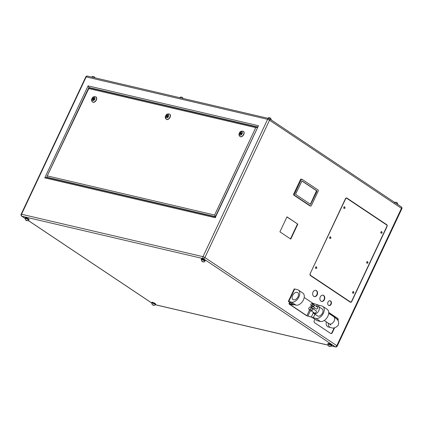 <?xml version="1.0" encoding="UTF-8"?>
<svg xmlns="http://www.w3.org/2000/svg" width="423" height="423" viewBox="0 0 423 423"><rect width="100%" height="100%" fill="white"/><g stroke="black" fill="none" stroke-linecap="round" stroke-linejoin="round"><path stroke-width="0.63" d="M298.025 296.713A4.214 2.665 123.7 0 1 292.991 299.59A4.214 2.665 123.7 0 1 292.631 295.455A4.214 2.665 123.7 0 1 297.67 292.584A4.214 2.665 123.7 0 1 298.025 296.713M295.978 305.12L291.489 302.122L288.793 301.493L293.282 304.491L288.793 301.493L294.678 288.994L288.793 301.493L288.343 301.388L294.228 288.888L297.374 289.623A7.022 4.442 -56.3 0 1 298.331 290.035L302.815 293.033A7.022 4.442 123.7 0 1 303.413 299.923A7.022 4.442 123.7 0 1 295.978 305.12L293.282 304.491L293.668 304.893L293.8 304.613M291.489 302.122A7.022 4.442 -56.3 0 0 298.924 296.925A7.022 4.442 -56.3 0 0 298.331 290.035M311.159 310.815L314.506 313.046A1.406 0.888 -56.3 0 0 314.696 313.131A1.406 0.888 -56.3 0 0 316.108 312.232A1.406 0.888 -56.3 0 0 316.066 310.709L312.576 308.378M316.351 308.896A1.052 0.666 -56.3 0 0 316.462 309.007A1.052 0.666 -56.3 0 0 316.61 309.065A1.052 0.666 -56.3 0 0 317.668 308.393A1.052 0.666 -56.3 0 0 317.636 307.251A1.052 0.666 -56.3 0 0 317.488 307.193M318.508 306.501L322.125 308.917A4.214 2.665 123.7 0 1 322.479 313.052A4.214 2.665 123.7 0 1 317.446 315.923L313.829 313.506A4.214 2.665 -56.3 0 0 318.863 310.635A4.214 2.665 -56.3 0 0 318.508 306.501A4.214 2.665 -56.3 0 0 316.393 306.421M314.569 307.738A4.214 2.665 -56.3 0 0 313.617 309.081M353.353 291.553A0.883 0.666 103.2 0 0 352.951 293.261M367.471 261.557A0.883 0.666 103.2 0 0 367.069 263.259M316.272 266.786A0.883 0.666 103.2 0 0 315.875 268.494M330.389 236.785A0.883 0.666 103.2 0 0 329.993 238.493M381.588 231.555A0.883 0.666 103.2 0 0 381.186 233.258M344.507 206.784A0.883 0.666 103.2 0 0 344.111 208.491M313.041 292.103A3.204 2.416 103.2 0 0 314.374 296.602A3.204 2.416 103.2 0 0 317.171 294.863A3.204 2.416 103.2 0 0 315.833 290.358A3.204 2.416 103.2 0 0 313.041 292.103M314.199 296.555A3.204 2.416 103.2 0 0 316.811 294.778A3.204 2.416 103.2 0 0 315.653 290.326M327.994 302.091A2.459 1.851 103.2 0 0 329.015 305.543A2.459 1.851 103.2 0 0 331.156 304.206A2.459 1.851 103.2 0 0 330.136 300.758A2.459 1.851 103.2 0 0 327.994 302.091M328.84 305.485A2.459 1.851 103.2 0 0 330.797 304.121A2.459 1.851 103.2 0 0 329.951 300.727M320.274 296.935A3.204 2.416 103.2 0 0 321.612 301.435A3.204 2.416 103.2 0 0 324.404 299.695A3.204 2.416 103.2 0 0 323.072 295.191A3.204 2.416 103.2 0 0 320.274 296.935M321.432 301.388A3.204 2.416 103.2 0 0 324.044 299.611A3.204 2.416 103.2 0 0 322.886 295.159M154.807 303.931A1.935 0.344 -154.8 0 0 152.962 303.011A1.935 0.344 -154.8 0 0 151.815 302.82L151.698 303.069A1.935 0.344 25.2 0 1 152.846 303.259A1.935 0.344 25.2 0 1 154.691 304.179A1.935 0.344 25.2 0 1 155.199 304.713L155.32 304.465A1.935 0.344 -154.8 0 0 154.807 303.931M28.198 219.352A1.935 0.344 -154.8 0 0 26.353 218.432A1.935 0.344 -154.8 0 0 25.206 218.236L25.089 218.49A1.935 0.344 25.2 0 1 26.237 218.68A1.935 0.344 25.2 0 1 28.077 219.6A1.935 0.344 25.2 0 1 28.59 220.134L28.711 219.886A1.935 0.344 -154.8 0 0 28.198 219.352M204.367 260.552A1.935 0.344 -154.8 0 0 202.522 259.627A1.935 0.344 -154.8 0 0 201.38 259.436L201.258 259.685A1.935 0.344 25.2 0 1 202.406 259.881A1.935 0.344 25.2 0 1 204.251 260.801A1.935 0.344 25.2 0 1 204.764 261.335L204.88 261.086A1.935 0.344 -154.8 0 0 204.367 260.552M330.976 345.131A1.935 0.344 -154.8 0 0 329.131 344.211A1.935 0.344 -154.8 0 0 327.989 344.015L327.867 344.269A1.935 0.344 25.2 0 1 329.015 344.459A1.935 0.344 25.2 0 1 330.86 345.38A1.935 0.344 25.2 0 1 331.373 345.914L331.489 345.665A1.935 0.344 -154.8 0 0 330.976 345.131M25.147 218.368A2.099 0.375 25.2 0 1 25.057 218.168A2.099 0.375 25.2 0 1 26.3 218.374A2.099 0.375 25.2 0 1 28.304 219.378A2.099 0.375 25.2 0 1 28.859 219.955A2.099 0.375 25.2 0 1 28.648 220.018M28.859 219.955L29.071 219.505A2.099 0.375 -154.8 0 0 28.515 218.929A2.099 0.375 -154.8 0 0 26.512 217.924A2.099 0.375 -154.8 0 0 25.269 217.718L25.057 218.168M151.757 302.953A2.099 0.375 25.2 0 1 151.667 302.746A2.099 0.375 25.2 0 1 152.909 302.958A2.099 0.375 25.2 0 1 154.913 303.957A2.099 0.375 25.2 0 1 155.468 304.539A2.099 0.375 25.2 0 1 155.257 304.597M155.468 304.539L155.68 304.084A2.099 0.375 -154.8 0 0 155.125 303.508A2.099 0.375 -154.8 0 0 153.121 302.503A2.099 0.375 -154.8 0 0 151.878 302.297L151.667 302.746M201.316 259.569A2.099 0.375 25.2 0 1 201.226 259.368A2.099 0.375 25.2 0 1 202.469 259.574A2.099 0.375 25.2 0 1 204.473 260.573A2.099 0.375 25.2 0 1 205.028 261.155A2.099 0.375 25.2 0 1 204.817 261.218M205.028 261.155L205.24 260.705A2.099 0.375 -154.8 0 0 204.684 260.124A2.099 0.375 -154.8 0 0 202.68 259.125A2.099 0.375 -154.8 0 0 201.438 258.918L201.226 259.368M327.925 344.148A2.099 0.375 25.2 0 1 327.836 343.947A2.099 0.375 25.2 0 1 329.078 344.153A2.099 0.375 25.2 0 1 331.082 345.157A2.099 0.375 25.2 0 1 331.637 345.734A2.099 0.375 25.2 0 1 331.426 345.797M331.637 345.734L331.849 345.284A2.099 0.375 -154.8 0 0 331.294 344.708A2.099 0.375 -154.8 0 0 329.29 343.703A2.099 0.375 -154.8 0 0 328.047 343.497L327.836 343.947M241.084 133.467L240.75 133.657L241.084 133.467M241.559 133.552L241.062 133.192M167.381 116.23L167.048 116.42L167.381 116.23M167.857 116.32L167.36 115.955M93.679 98.993L93.34 99.183L93.679 98.993M94.155 99.082L93.652 98.718M240.005 136.534A3.088 1.956 -56.3 0 0 240.095 136.597A3.088 1.956 -56.3 0 0 243.785 134.493A3.088 1.956 -56.3 0 0 243.526 131.458A3.088 1.956 -56.3 0 0 243.431 131.405M166.302 119.297A3.088 1.956 -56.3 0 0 166.392 119.36A3.088 1.956 -56.3 0 0 170.083 117.256A3.088 1.956 -56.3 0 0 169.824 114.226A3.088 1.956 -56.3 0 0 169.729 114.168M92.6 102.059A3.088 1.956 -56.3 0 0 92.685 102.123A3.088 1.956 -56.3 0 0 96.381 100.018A3.088 1.956 -56.3 0 0 96.121 96.989A3.088 1.956 -56.3 0 0 96.026 96.93M288.343 301.388L293.023 304.592L289.311 303.772L288.93 303.783L289.316 304.185L306.426 315.616L311.809 317.282L317.282 320.724L320.428 321.459L315.944 318.461L306.855 315.706L289.781 304.301L293.668 304.893M314.918 319.143L314.268 320.523A1.687 1.269 103.2 0 0 314.649 322.749L330.564 333.382A1.687 1.269 103.2 0 0 330.886 333.525A1.687 1.269 103.2 0 0 332.351 332.605L334.609 327.814M337.998 320.608L337.998 320.608A1.687 1.269 103.2 0 0 337.623 318.382L328.74 312.449M297.829 224.105L286.974 216.856L279.915 231.857L290.77 239.106L297.829 224.105L286.921 216.978M310.45 275.585L350.244 302.17A1.406 1.058 103.2 0 0 350.514 302.286A1.406 1.058 103.2 0 0 351.735 301.525L387.029 226.522A1.406 1.058 103.2 0 0 386.712 224.666L346.923 198.086A1.406 1.058 103.2 0 0 346.654 197.969A1.406 1.058 103.2 0 0 345.427 198.731L310.133 273.734A1.406 1.058 103.2 0 0 310.45 275.585M301.382 179.167A0.841 0.635 103.2 0 0 300.489 179.553L293.668 194.051A0.841 0.635 103.2 0 0 293.853 195.167L309.773 205.8A0.841 0.635 103.2 0 0 310.107 205.879M203.035 261.842L201.866 261.245L203.098 261.7M26.866 220.642L25.697 220.05L26.929 220.499M153.475 305.221L152.306 304.629L153.538 305.083M329.327 346.025L329.644 346.421L328.481 345.829L329.327 346.025M89.713 87.963L89.047 87.519L88.656 87.915L46.921 176.603L47.053 177.269L47.72 177.713M46.694 177.517L44.78 177.866L88.074 85.864L89.047 87.519L257.628 126.942M215.672 217.036L215.201 217.723L44.78 177.866M88.074 85.864L258.49 125.721L215.207 217.084M89.121 87.868L46.921 176.603M47.519 175.952L214.625 215.032L215.598 216.687M257.501 127.207L88.936 87.778M257.67 127.286L255.756 127.635L88.645 88.55M92.843 98.797L92.801 99.664L93.457 99.817L94.155 99.104L94.197 98.242L93.541 98.088L92.843 98.797L93.287 99.093M166.503 116.901L167.159 117.055L167.857 116.341L167.899 115.479L167.244 115.326L166.551 116.034L166.503 116.901M240.211 134.133L240.861 134.287L241.559 133.578L241.602 132.716L240.951 132.563L240.253 133.271L240.211 134.133M93.298 99.125L93.261 99.77M94.186 98.437L93.663 98.723M93.996 98.39L93.541 98.088M93.769 99.209L93.784 99.479L93.34 99.183M240.703 133.599L240.671 134.244M240.698 133.568L240.253 133.271M241.596 132.907L241.073 133.197M241.401 132.864L240.951 132.563M241.179 133.684L241.195 133.954L240.75 133.657M167 116.362L166.969 117.007M166.99 116.33L166.551 116.034M167.889 115.669L167.371 115.96M167.698 115.627L167.244 115.326M167.476 116.447L167.487 116.716L167.048 116.42M386.707 225.01A1.406 1.058 103.2 0 0 386.352 224.581L346.564 198.001A1.406 1.058 103.2 0 0 346.469 197.948M350.334 302.223A1.406 1.058 103.2 0 0 350.953 301.99M346.4 198.223A1.121 0.846 103.2 0 0 346.231 198.154A1.121 0.846 103.2 0 0 345.855 198.181M310.096 275.161A1.121 0.846 103.2 0 0 310.207 275.251L350.001 301.837A1.121 0.846 103.2 0 0 350.218 301.927A1.121 0.846 103.2 0 0 350.403 301.943M310.318 273.855A1.121 0.846 103.2 0 0 310.567 275.336L350.36 301.916A1.121 0.846 103.2 0 0 350.577 302.011A1.121 0.846 103.2 0 0 351.555 301.403L386.849 226.4A1.121 0.846 103.2 0 0 386.596 224.914L346.802 198.334A1.121 0.846 103.2 0 0 346.59 198.239A1.121 0.846 103.2 0 0 345.607 198.852L310.101 273.803M294.387 194.22A0.841 0.635 103.2 0 0 294.572 195.336L310.493 205.964A0.841 0.635 103.2 0 0 311.386 205.578L318.207 191.08A0.841 0.635 103.2 0 0 318.022 189.964L302.101 179.331A0.841 0.635 103.2 0 0 301.208 179.722L294.387 194.22L293.668 194.051M295.64 194.078L295.703 194.448L310.588 204.378L316.954 191.222L316.89 190.852L302.006 180.922L295.64 194.078M310.387 204.256L316.531 190.768L301.848 180.959M290.464 238.905L297.469 224.021M330.707 333.461A1.687 1.269 103.2 0 0 331.997 332.52L334.186 327.867M337.755 320.227A1.687 1.269 103.2 0 0 337.263 318.297L328.74 312.608M326.376 321.892A4.214 3.173 103.2 0 0 328.433 327L330.59 327.502C333.298 328.713 335.862 327.931 338.289 325.144C339.309 321.274 338.104 319.714 333.842 316.748L328.708 313.316M315.944 318.461A7.022 4.442 -56.3 0 0 323.378 313.263A7.022 4.442 -56.3 0 0 322.786 306.374L327.27 309.372A7.022 4.442 123.7 0 1 327.867 316.256A7.022 4.442 123.7 0 1 320.428 321.459M318.561 306.538L319.132 305.332L312.74 303.206L304.19 297.496M313.247 317.832L314.934 314.247M322.786 306.374A7.022 4.442 -56.3 0 0 321.829 305.961L319.132 305.332M312.978 312.026A4.214 2.665 -56.3 0 0 313.829 313.506M312.893 306.786L313.818 306.442L314.358 305.369L313.972 304.639L312.163 303.428L311.233 303.772L310.699 304.851L311.085 305.58L312.893 306.786M311.085 305.58L312.01 305.237L313.818 306.442M312.01 305.237L312.549 304.158L314.358 305.369M312.549 304.158L312.163 303.428M310.937 310.894L312.174 310.45L312.898 309.017L312.396 308.034L310.588 306.823L309.35 307.267L308.626 308.7L309.128 309.684L310.937 310.894M309.128 309.684L310.366 309.239L312.174 310.45M310.366 309.239L311.09 307.812L312.898 309.017M311.09 307.812L310.588 306.823M328.359 323.214A4.214 3.173 103.2 0 0 330.59 327.502M330.876 325.081L329.163 323.754A4.214 2.665 -56.3 0 0 334.202 320.883A4.214 2.665 -56.3 0 0 333.842 316.748M343.83 207.275A0.883 0.666 -76.8 0 1 344.602 206.799L345.115 208.037L344.195 208.518A0.883 0.666 -76.8 0 1 343.83 207.275M344.967 207.883L344.549 207.603L344.967 207.883M329.713 237.277A0.883 0.666 -76.8 0 1 330.485 236.795L330.998 238.038L330.077 238.519A0.883 0.666 -76.8 0 1 329.713 237.277M330.849 237.879L330.432 237.604L330.849 237.879M382.043 232.65L381.631 232.375L382.043 232.65M381.678 231.566L382.191 232.803L381.276 233.29A0.883 0.666 -76.8 0 1 381.678 231.566L381.498 231.524M367.925 262.651L367.513 262.376L367.925 262.651M367.561 261.567L368.073 262.805L367.159 263.291A0.883 0.666 -76.8 0 1 367.561 261.567L367.381 261.525M353.808 292.653L353.395 292.372L353.808 292.653M353.443 291.569L353.961 292.806L353.041 293.292A0.883 0.666 -76.8 0 1 353.443 291.569L353.263 291.526M315.595 267.278A0.883 0.666 -76.8 0 1 316.367 266.797L316.88 268.039L315.965 268.52A0.883 0.666 -76.8 0 1 315.595 267.278M316.732 267.881L316.314 267.606L316.732 267.881M329.67 346.215L328.629 345.972L329.67 346.215M153.501 305.015L152.46 304.772L153.501 305.015M26.892 220.436L25.851 220.193L26.892 220.436M203.061 261.631L202.02 261.388L203.061 261.631M394.41 202.866C395.235 202.02 396.203 202.025 397.303 202.876L397.911 204.51A1.935 0.344 -154.8 0 0 397.398 203.976A1.935 0.344 -154.8 0 0 395.722 203.119M93.123 77.414A1.935 0.344 -154.8 0 0 91.643 77.071M181.208 98.014A1.935 0.344 -154.8 0 0 179.727 97.665M267.801 118.287C268.626 117.441 269.594 117.446 270.694 118.297L271.302 119.931A1.935 0.344 -154.8 0 0 270.789 119.397A1.935 0.344 -154.8 0 0 268.991 118.493A1.935 0.344 -154.8 0 0 267.812 118.266M92.505 102.006C91.468 100.912 91.283 99.802 91.95 98.665C92.558 96.952 93.89 96.354 95.936 96.867A3.088 1.956 123.7 0 1 96.201 99.897A3.088 1.956 123.7 0 1 92.505 102.006L92.685 102.123M94.757 99.246A1.967 1.243 -56.3 0 0 94.324 97.2A1.967 1.243 -56.3 0 0 92.24 98.659A1.967 1.243 -56.3 0 0 92.674 100.7A1.967 1.243 -56.3 0 0 94.757 99.246M166.207 119.238C165.171 118.149 164.986 117.034 165.652 115.897C166.26 114.189 167.593 113.591 169.644 114.104A3.088 1.956 123.7 0 1 169.903 117.134A3.088 1.956 123.7 0 1 166.207 119.238L166.392 119.36M168.46 116.484A1.967 1.243 -56.3 0 0 168.026 114.437A1.967 1.243 -56.3 0 0 165.943 115.891A1.967 1.243 -56.3 0 0 166.376 117.938A1.967 1.243 -56.3 0 0 168.46 116.484M239.915 136.476C238.879 135.386 238.688 134.271 239.355 133.134C239.968 131.426 241.295 130.829 243.347 131.342A3.088 1.956 123.7 0 1 243.606 134.371A3.088 1.956 123.7 0 1 239.915 136.476L240.095 136.597M242.162 133.721A1.967 1.243 -56.3 0 0 241.729 131.675A1.967 1.243 -56.3 0 0 239.645 133.129A1.967 1.243 -56.3 0 0 240.084 135.175A1.967 1.243 -56.3 0 0 242.162 133.721M87.471 76.092A1.496 1.496 0 0 0 85.779 76.912A1.496 0.27 -154.8 0 1 86.17 76.907A1.496 1.126 -76.8 0 1 87.471 76.092L268.917 118.525A1.496 1.496 0 0 1 269.409 118.741A1.496 0.946 -56.3 0 1 269.536 120.206L204.906 257.549L336.824 345.676L401.453 208.333L269.536 120.206A1.496 0.27 -154.8 0 0 267.616 119.339L86.17 76.907L21.541 214.25L202.987 256.682L267.616 119.339A1.496 1.126 -76.8 0 1 268.917 118.525A1.496 1.126 -76.8 0 1 269.202 118.652A1.496 0.946 -56.3 0 1 269.409 118.741L401.327 206.868A1.496 0.946 -56.3 0 1 401.453 208.333A1.496 0.27 -154.8 0 1 401.85 208.745L337.221 346.088A1.496 0.27 25.2 0 0 336.824 345.676A1.496 0.946 -56.3 0 1 335.243 346.781L203.326 258.654L21.874 216.222L25.131 218.395M258.49 125.721L215.201 217.723M28.304 220.515L151.741 302.979M155.215 304.682L327.793 345.041M331.389 345.882L335.243 346.781A1.496 1.126 -76.8 0 0 335.529 346.908A1.496 1.496 0 0 0 337.221 346.088M202.987 256.682A1.496 0.27 25.2 0 1 204.906 257.549A1.496 0.946 -56.3 0 1 203.326 258.654A1.496 1.126 -76.8 0 1 202.987 256.682M85.779 76.912L21.15 214.255A1.496 0.27 25.2 0 1 21.541 214.25A1.496 1.126 -76.8 0 0 21.874 216.222A1.496 0.946 -56.3 0 1 21.673 216.132L25.116 218.432M46.895 177.094L46.715 177.48M215.418 216.645L47.053 177.269M214.625 215.032L255.756 127.635M346.564 198.001L346.923 198.086M386.352 224.581L386.712 224.666M310.207 275.251L310.567 275.336M350.001 301.837L350.36 301.916M294.572 195.336L293.853 195.167M310.493 205.964L309.773 205.8M301.208 179.722L300.489 179.553M316.531 190.768L316.89 190.852M316.594 191.138L316.954 191.222M310.477 204.14L310.836 204.224M331.997 332.52L332.351 332.605M337.263 318.297L337.623 318.382M289.311 303.772L289.935 302.45M311.37 316.986L313.284 312.925M316.351 306.4L317.255 304.481M307.865 316.166L310.487 310.593M311.862 307.674L312.428 306.474M313.454 304.29L313.75 303.661M306.855 315.706L309.557 309.969M310.931 307.056L311.492 305.855M312.523 303.672L312.74 303.206M313.057 306.728L316.462 309.007M327.867 344.269L328.475 345.903C329.818 346.786 330.781 346.791 331.373 345.914M151.698 303.069L152.306 304.703C153.649 305.586 154.612 305.591 155.199 304.713M25.089 218.49L25.697 220.124C27.04 221.007 28.003 221.012 28.59 220.134M201.258 259.685L201.866 261.324C203.209 262.207 204.172 262.207 204.764 261.335M91.627 77.086C92.457 76.24 93.425 76.246 94.525 77.097L95.191 77.895M179.717 97.687C180.542 96.841 181.509 96.846 182.609 97.697L183.275 98.496M329.163 323.754L324.288 320.497M155.193 304.734L327.809 345.105M331.362 345.935L335.529 346.908M28.272 220.542L151.725 303.016M21.15 214.255A1.496 1.496 0 0 0 21.673 216.132M401.85 208.745A1.496 1.496 0 0 0 401.327 206.868M46.451 177.417L215.291 216.904M346.231 198.154L346.59 198.239M350.218 301.927L350.577 302.011M310.651 206.038L309.932 205.869M301.943 179.262L301.224 179.093M288.93 303.783L289.644 302.26M314.109 304.898L317.636 307.251"/></g></svg>

